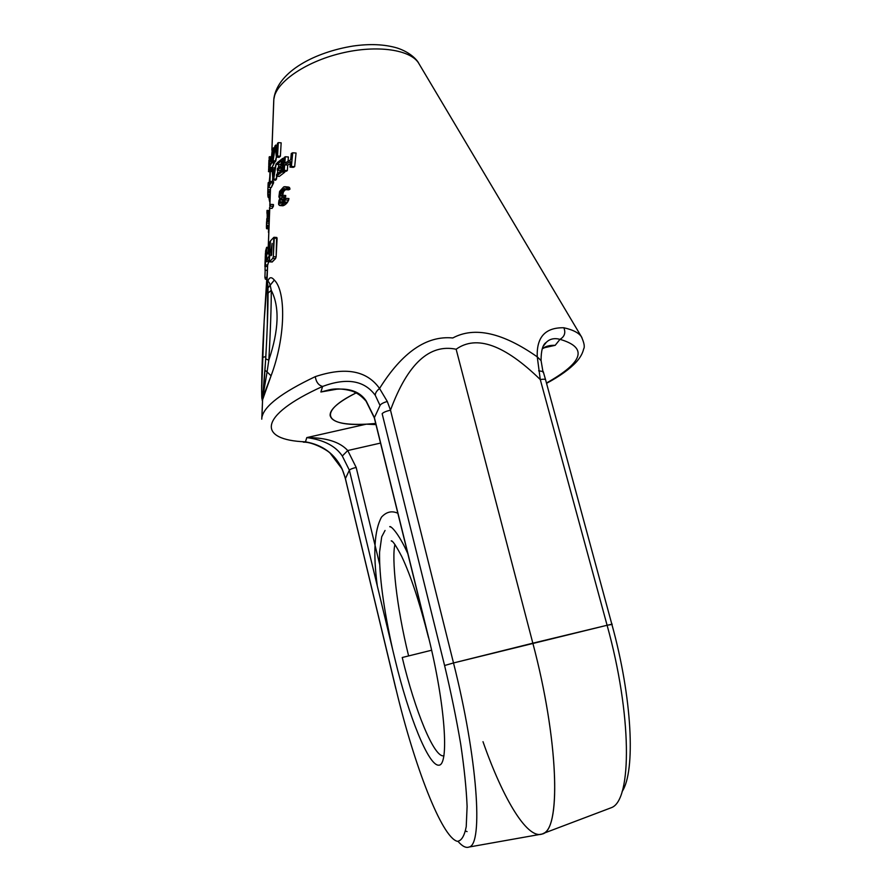 <?xml version="1.0" encoding="UTF-8"?>
<svg xmlns="http://www.w3.org/2000/svg" width="892" height="892" viewBox="0 0 892 892"><rect width="100%" height="100%" fill="white"/><g stroke="black" fill="none" stroke-linecap="round" stroke-linejoin="round"><path stroke-width="1.34" d="M274.591 95.712L273.833 99.324L271.926 150.079L273.733 100.863L271.882 150.168M543.774 347.858L555.181 345.327L549.16 346.074L555.181 345.327L559.998 339.339C588.051 347.546 583.546 362.096 546.462 383.025C583.546 362.096 588.051 347.546 559.998 339.339C564.558 336.652 565.84 332.794 563.856 327.754C573.556 329.951 579.577 333.229 581.918 337.577L581.918 337.577C579.577 333.229 573.556 329.951 563.856 327.754C545.302 327.42 536.449 337.12 537.263 356.867C502.653 332.616 474.499 326.327 452.802 337.968C426.61 335.414 402.192 352.251 379.546 388.477C366.868 370.559 345.438 366.623 315.266 376.647C281.783 392.569 264.01 406.15 261.925 417.367L262.649 397.988C262.025 401.021 261.679 398.835 261.646 391.443L264.166 320.696L267.633 265.058L266.842 286.009C268.102 277.568 270.588 275.583 274.323 280.066C286.265 291.673 285.529 337.611 271.068 375.8L262.337 400.486M366.088 401.199L374.305 417.824L380.048 405.481L375.298 395.357C375.197 393.127 376.625 390.841 379.546 388.477C366.868 370.559 345.438 366.623 315.266 376.647C281.783 392.569 264.01 406.15 261.925 417.367L262.649 397.988C262.025 401.021 261.679 398.835 261.646 391.443L264.166 320.696L266.842 286.009C267.444 282.184 267.823 282.853 267.968 288.027L268.046 293.178C268.035 309.145 267.265 331.043 265.716 358.885L262.649 397.988L262.281 400.664L261.646 391.8M266.641 287.77L266.842 286.009C267.633 280.69 268.748 280.411 270.165 285.195L267.968 288.027L268.046 293.178C268.035 309.145 267.265 331.043 265.716 358.885L262.46 400.876M268.425 243.75L269.752 208.237L268.425 243.75M269.852 205.773L270.532 187.51L269.852 205.773M267.522 266.518L264.902 266.351L267.522 266.518L267.6 265.058L266.753 286.477M269.607 210.624L267.009 210.713L269.596 210.902L269.574 211.672L266.987 211.493L269.574 211.672L269.54 212.597L266.953 212.419L269.54 212.597L269.495 213.333L269.607 210.624L267.02 210.445L269.607 210.501L267.02 210.4L269.629 210.501M269.518 212.932L269.05 225.297L266.463 225.119L266.563 222.253L266.608 221.528L269.194 221.707L266.608 221.528L266.541 223.111L269.128 223.29L266.541 223.111L266.463 225.119L269.05 225.297L269.016 226.59L266.429 226.412L266.44 225.665L266.429 226.412L269.005 226.59M269.339 159.88L268.581 169.859L269.339 159.88M268.882 161.575L268.838 162.534L268.882 161.575M268.76 164.764L268.838 162.534L268.76 164.764M268.804 165.321L268.659 167.194L268.804 165.321M268.927 160.147L268.871 161.764L268.927 160.147M269.061 158.185L269.228 157.048L269.061 158.185M261.769 419.173L262.649 397.988L271.068 375.8L267.087 371.908L262.649 397.988L267.087 371.908L265.013 370.347L267.087 371.908L268.815 360.178L267.087 371.908M418.783 63.388C417.423 60.288 410.454 52.305 397.141 48.001C384.53 44.288 369.823 43.63 353.02 46.049C315.746 52.048 278.192 70.97 273.922 98.254L273.833 99.324C275.282 82.878 304.562 62.094 340.789 53.33C376.982 44.433 411.39 49.64 419.039 63.823L419.039 63.823C411.39 49.64 376.982 44.433 340.789 53.33C304.562 62.094 275.282 82.878 273.833 99.324L273.733 100.863M271.703 167.417L271.146 171.454L271.313 170.405L268.726 170.216L269.339 156.702L271.335 156.847L269.339 156.702L271.313 156.903L269.44 156.758L270.99 157.494L269.529 157.382L269.551 158.252L270.577 158.33L269.551 158.252L269.373 163.738L270.309 163.805L269.373 163.738L269.005 168.254L271.592 168.454L269.005 168.254L268.86 169.313L271.447 169.502L268.86 169.313L268.559 171.32L268.726 170.216L271.313 170.405L271.703 167.417M268.704 261.59L267.723 264.991L265.091 264.824L266.284 259.717L266.652 247.296L265.626 250.853L265.069 264.902L266.284 259.717L266.596 247.385L265.626 250.853L265.091 264.824L267.689 265.069L268.927 260.152L268.704 261.59L266.05 261.423L268.704 261.59M266.63 260.007L269.306 260.096L266.708 259.929L269.484 256.104L269.674 241.91L268.392 243.806L267.923 253.986L267.7 252.291L266.73 254.164L266.53 259.137L266.63 260.007L269.228 260.085M272.171 262.003L275.572 258.569L276.141 256.84L276.632 237.562M288.651 187.064L283.745 186.874L279.597 191.445L278.906 196.876L280.144 197.723L278.527 203.142L279.296 205.383L281.437 204.948L283.433 203.309L285.841 198.336L282.207 202.674L279.798 203.253L279.999 199.931L282.608 196.753L282.719 195.281L280.066 196.017L280.545 191.468L283.377 188.859L284.961 188.602L285.574 189.65L286.823 188.937L286.243 187.153L283.745 186.874L279.597 191.445L278.906 196.876L280.144 197.723L279.218 197.701L280.121 197.768L278.85 200.789L278.627 204.48L280.032 205.561L281.437 204.948L284.414 202.016L285.841 198.336L282.207 202.674L279.798 203.253L279.999 199.931L282.608 196.753L282.719 195.281L280.066 196.017L280.099 192.482L283.377 188.859L284.961 188.602L285.574 189.65L286.823 188.937L286.243 187.153L284.648 186.673L288.651 187.064M289.788 188.201L289.365 187.376L289.788 188.201L286.655 187.978L289.788 188.201L289.967 189.171L288.673 189.873L285.574 189.65L288.673 189.873L289.967 189.171L286.823 188.937L289.967 189.171L289.788 188.201M285.563 189.617L283.5 191.68L282.697 195.047L279.765 194.835L282.753 195.281L282.786 193.575L279.854 193.363L282.786 193.575L283.043 192.694L280.099 192.482L283.043 192.694L283.5 191.68L280.545 191.468L283.5 191.68L283.946 191.022L280.98 190.81L283.946 191.022L285.05 189.94L282.05 189.717L285.563 189.617M285.73 195.493L282.418 202.462L279.519 201.692L282.452 201.904L282.954 200.143L279.999 199.931L282.954 200.143L283.411 199.128L280.456 198.916L283.411 199.128L284.738 197.533L281.749 197.322L285.63 196.965L282.608 196.753L285.63 196.965L285.73 195.493L282.719 195.281L285.73 195.493M288.952 198.559L287.492 202.228L284.86 204.881L282.976 205.773L280.032 205.561L282.976 205.773L284.425 205.16L281.437 204.948L284.86 204.881L281.861 204.669L284.86 204.881L286.477 203.532L283.433 203.309L286.477 203.532L287.492 202.228L284.414 202.016L287.492 202.228L288.584 200.187L285.485 199.964L288.584 200.187L288.952 198.559L285.841 198.336L288.952 198.559M273.465 204.558L272.071 208.405L269.395 208.215L270.767 204.368L269.395 208.215L270.767 204.368L269.395 208.215L272.071 208.405L273.387 206.375L270.689 206.186L273.387 206.375L273.465 204.558L270.767 204.368L273.465 204.558M296.055 153.034L294.661 166.681L293.245 167.361L290 167.116L291.383 166.436L292.721 152.777L291.283 153.469L290.68 159.846L284.816 163.102L285.306 156.747L284.169 157.46L283.177 171.052L284.269 170.35L284.682 164.842L290.513 161.597L290 167.116L291.383 166.436L292.721 152.777L291.283 153.469L290.68 159.846L284.816 163.102L285.306 156.747L284.169 157.46L283.177 171.052L284.269 170.35L284.682 164.842L290.513 161.597L290 167.116L293.245 167.361L294.661 166.681L291.383 166.436L294.661 166.681L296.055 153.034L292.721 152.777L296.055 153.034M290.324 163.604L287.748 165.076L287.324 170.573L286.198 171.275L283.177 171.052L286.198 171.275L287.324 170.573L284.269 170.35L287.324 170.573L287.748 165.076L284.682 164.842L287.748 165.076L290.324 163.604M288.384 156.981L288.049 161.229L288.384 156.981L285.306 156.747L288.384 156.981M284.838 171.175L284.771 172.201L279.296 176.415L276.475 176.203L281.794 171.978L282.731 158.397L277.222 162.69L277.133 164.418L281.593 160.839L281.281 165.455L277.401 168.532L277.3 170.26L281.17 167.183L280.924 170.941L276.576 174.475L276.475 176.203L281.794 171.978L282.731 158.397L277.222 162.69L277.133 164.418L281.593 160.839L281.281 165.455L277.401 168.532L277.3 170.26L281.17 167.183L280.924 170.941L276.576 174.475L276.475 176.203L279.296 176.415L284.771 172.201L281.794 171.978L284.771 172.201L284.838 171.175M281.002 169.759L280.144 170.472L277.3 170.26L280.144 170.472L281.002 169.759M281.426 163.392L279.954 164.63L277.133 164.418L279.954 164.63L281.426 163.392M278.884 164.541L278.315 167.752L278.884 164.541M277.88 170.305L277.3 173.817L277.88 170.305M276.91 176.237L275.617 180.184L272.896 179.994L273.699 179.047L276.197 163.649L274.848 168.287L272.796 170.695L272.584 167.752L272.071 168.476L272.896 179.994L273.699 179.047L276.197 163.649L274.848 168.287L272.796 170.695L272.584 167.752L272.071 168.476L272.896 179.994L275.617 180.184L276.442 179.247L273.699 179.047L276.442 179.247L276.91 176.237M272.718 177.72L272.562 181.533L272.718 177.72M273.588 181.611L271.291 187.565L268.682 187.376L270.856 182.849L270.923 181.41L269.841 183.328L270.332 171.398L268.682 187.376L270.856 182.849L270.923 181.41L269.841 183.328L270.332 171.398L268.682 187.376L271.291 187.565L273.532 183.038L270.856 182.849L273.532 183.038L273.588 181.611L270.923 181.41L273.588 181.611M281.158 142.832L280.378 156.234L279.174 157.326L276.386 157.115L275.015 162.054L272.328 161.853L273.13 160.761L275.238 146.99L276.386 157.115L277.546 156.022L278.315 142.62L277.501 143.356L276.91 153.892L275.762 145.073L274.87 146.065L272.985 158.285L272.93 148.551L272.328 161.853L273.13 160.761L275.238 146.99L276.386 157.115L275.829 160.961L273.13 160.761L275.829 160.961L275.015 162.054L272.328 161.853L272.93 148.551L274.569 147.882L273.465 147.804L272.985 158.285L274.87 146.065L275.762 145.073L277.401 145.206L275.762 145.073L276.91 153.892L277.501 143.356L278.315 142.62L281.158 142.832L278.315 142.62L277.546 156.022L280.378 156.234L277.546 156.022L276.386 157.115L279.174 157.326L280.378 156.234L281.158 142.832M274.39 162.01L272.127 167.451L269.518 167.25L271.681 162.835L272.261 149.544L271.536 156.501L269.986 159.724L269.919 161.407L271.469 158.196L271.313 161.876L269.518 167.25L271.681 162.835L272.261 149.544L271.536 156.501L269.986 159.724L269.919 161.407L271.469 158.196L271.313 161.876L269.518 167.25L272.127 167.451L274.346 163.035L271.681 162.835L274.346 163.035L274.39 162.01M270.298 171.454L268.514 171.665L270.298 171.454M270.142 171.777L268.514 171.665L270.142 171.777M268.492 171.599L268.514 170.974L268.492 171.599M345.416 478.547L347.033 485.426L345.371 478.67L349.374 470.195C350.099 469.292 352.362 468.367 356.176 467.43L347.746 450.538L342.305 456.013C335.615 446.022 323.774 439.879 306.792 437.593C326.171 437.582 339.819 441.897 347.746 450.538L380.538 443.079L347.746 450.538L342.305 456.013L349.374 470.195L345.416 478.547L342.16 469.047L330.453 453.582C328.892 451.062 313.259 441.908 303.826 442.164L305.477 441.841C322.681 444.874 334.913 453.939 342.16 469.047C334.913 453.939 322.681 444.874 305.477 441.841L306.792 437.593L366.311 424.168L375.978 424.592L366.311 424.168L375.699 423.477L366.311 424.168C343.922 425.216 331.857 422.329 330.129 415.505C329.683 409.484 338.324 401.969 356.053 392.948C316.147 412.483 325.48 426.777 366.311 424.168L306.792 437.593C326.171 437.582 339.819 441.897 347.746 450.538L356.176 467.43L379.68 564.424L356.176 467.43C352.362 468.367 350.099 469.292 349.374 470.195L395.078 659.623C408.48 715.484 428.383 765.849 438.752 765.191C449.378 765.648 445.264 704.557 428.617 637.512L374.35 417.501L366.155 400.876C358.149 389.057 343.052 386.102 320.886 392.001L322.603 386.437C257.041 416.062 257.688 440.113 305.477 441.841L306.792 437.593C323.774 439.879 335.615 446.022 342.305 456.013L349.374 470.195L395.078 659.623C408.48 715.484 428.383 765.849 438.752 765.191C449.378 765.648 445.264 704.557 428.617 637.512L374.35 417.501L366.155 400.876C358.149 389.057 343.052 386.102 320.886 392.001L322.603 386.437C318.611 385.377 316.158 382.122 315.266 376.647C316.158 382.122 318.611 385.377 322.603 386.437C257.041 416.062 257.688 440.113 305.477 441.841L303.28 442.142M542.258 348.772L547.142 346.52M338.447 388.901L320.886 392.001L329.103 389.882L320.886 392.001M431.639 650.223L402.236 657.504C414.892 710.589 434.426 758.769 443.982 755.736C434.426 758.769 414.892 710.589 402.236 657.504L431.639 650.223M541.076 360.624L537.263 356.867C502.653 332.616 474.499 326.327 452.802 337.968C426.61 335.414 402.192 352.251 379.546 388.477L387.295 401.478L379.546 388.477C376.625 390.841 375.197 393.127 375.298 395.357C364.382 380.427 346.821 377.461 322.603 386.437C346.821 377.461 364.382 380.427 375.298 395.357L380.048 405.481C380.784 403.998 383.192 402.671 387.295 401.478C383.192 402.671 380.784 403.998 380.048 405.481L374.305 417.824L428.517 637.624C419.697 602.724 410.788 575.708 401.779 556.586C396.059 545.692 392.536 540.452 391.22 540.864L392.38 541.511M542.291 348.683C545.581 346.23 549.885 345.115 555.181 345.327L559.998 339.339C554.356 337.845 549.762 338.871 546.216 342.417L543.652 345.717M543.072 372.377L541.065 360.546C541.065 350.523 542.782 344.479 546.216 342.417C549.762 338.871 554.356 337.845 559.998 339.339C564.558 336.652 565.84 332.794 563.856 327.754C545.302 327.42 536.449 337.12 537.263 356.867L540.284 379.568C504.593 344.791 476.54 334.69 456.135 349.24C429.42 343.643 407.544 363.947 390.495 410.142L387.295 401.478L390.495 410.142L453.504 662.957L607.095 625.27C631.904 714.425 632.205 799.812 611.589 807.594L608.489 808.765M366.077 401.177L366.077 401.177C362.063 396.661 358.227 393.684 354.559 392.224C353.99 391.209 339.506 387.083 329.092 389.893M541.065 360.546L537.263 356.867L540.284 379.568C543.462 379.033 545.224 379.1 545.581 379.78L611.901 624.456C632.205 697.622 635.795 771.268 622.103 791.561C635.795 771.268 632.205 697.622 611.901 624.456L607.095 625.27C631.904 714.436 632.205 799.812 611.589 807.594L543.507 833.373C528.666 842.148 503.244 799.711 482.996 741.687M342.16 469.047L341.915 468.835C342.249 469.917 342.874 469.794 345.371 478.67L395.858 688.836M469.047 847.032C483.475 844.802 477.499 757.654 453.504 662.957L532.836 643.188C558.76 740.516 561.28 831.032 542.124 834.031L469.047 847.032C465.981 848.214 462.312 846.341 458.053 841.412C462.312 846.341 465.981 848.214 469.047 847.032C483.475 844.802 477.499 757.654 453.504 662.957L444.584 665.51C451.006 692.493 456.381 718.673 460.696 744.051C464.253 768.123 466.382 788.929 467.107 806.457L466.226 826.706C464.375 836.105 461.398 840.978 457.306 841.312C441.629 837.276 414.178 765.158 396.182 689.862L347.033 485.426L396.182 689.862C414.178 765.158 441.629 837.276 457.306 841.312C461.398 840.978 464.375 836.105 466.226 826.706L467.107 806.457C466.382 788.929 464.253 768.123 460.696 744.051C456.381 718.673 451.006 692.493 444.584 665.51L382.155 413.732C383.125 412.461 385.913 411.268 390.495 410.142C385.913 411.268 383.125 412.461 382.155 413.732L444.584 665.51L453.504 662.957L390.495 410.142C407.544 363.947 429.42 343.643 456.135 349.24L532.836 643.188C557.979 737.651 561.313 826.761 543.507 833.373M543.239 371.585L538.645 370.793L543.239 371.585L545.581 379.78C545.224 379.1 543.462 379.033 540.284 379.568L607.095 625.27L612.213 624.177M540.284 379.568L607.095 625.27L532.836 643.188L456.135 349.24C476.54 334.69 504.593 344.791 540.284 379.568M262.393 357.424C263.396 330.564 265.37 299.344 266.708 289.577C268.146 281.426 268.347 292.977 267.332 324.231C266.262 353.355 264.077 386.793 262.794 394.275C261.501 402.203 261.367 384.396 262.393 357.424L265.805 356.61L262.393 357.424C263.396 330.564 265.37 299.344 266.708 289.577C268.146 281.426 268.347 292.977 267.332 324.231C266.262 353.355 264.077 386.793 262.794 394.275C261.501 402.203 261.367 384.396 262.393 357.424M264.779 310.795L264.166 320.641M261.646 384.865L261.635 391.588M264.779 310.84L266.842 286.009C267.444 282.184 267.823 282.853 267.968 288.027L274.323 280.066C286.265 291.673 285.529 337.611 271.068 375.8M266.842 286.009C267.633 280.69 268.748 280.411 270.165 285.195L271.246 290.279C279.742 306.759 278.928 330.051 268.815 360.178L265.716 358.885L268.815 360.178C270.354 334.333 271.424 303.436 271.246 290.279L268.046 293.178L271.246 290.279C271.424 303.436 270.354 334.333 268.815 360.178C278.928 330.051 279.742 306.759 271.246 290.279L270.165 285.195L274.323 280.066C270.588 275.583 268.102 277.568 266.842 286.009M267.332 324.287L267.332 324.32C266.295 353.109 264.054 386.66 262.906 393.428L262.75 394.498M267.678 264.98L265.08 264.902M268.202 248.244L266.741 248.143L268.202 248.244M265.571 258.914L265.894 252.793L265.571 258.914M269.061 256.082L269.674 241.91L268.392 243.806L267.99 253.361L267.7 252.291L266.73 254.164L266.708 259.929L269.061 256.082M273.811 237.372L270.51 240.851L270.075 242.568L269.707 250.908L271.291 249.046L272.105 243.405L271.547 255.145L270.978 255.736L271.213 250.697L269.64 252.559L269.462 261.824L272.751 258.379L273.309 256.662L274.257 238.164L273.811 237.372L270.51 240.851L269.707 250.908L271.291 249.046L272.105 243.405L271.547 255.145L270.978 255.736L271.213 250.697L269.64 252.559L269.261 260.943L269.574 261.746L272.751 258.379L273.309 256.662L273.811 237.372M272.082 261.913L275.572 258.569L272.751 258.379L275.572 258.569L276.141 256.84L277.089 238.354L274.257 238.164L277.089 238.354L276.799 237.473L274.022 237.294M276.141 256.84L273.309 256.662L276.141 256.84M272.328 261.925L269.574 261.746L272.328 261.925M270.945 250.998L269.707 250.908L270.945 250.998M285.34 189.004L283.377 188.859L285.34 189.004M281.181 196.106L280.066 196.017L281.181 196.106M282.251 202.629L279.475 202.428L282.251 202.629M281.025 203.343L279.798 203.253L281.025 203.343M284.091 158.508L282.731 158.397L284.091 158.508M274.903 167.93L272.584 167.752L274.903 167.93M277.167 163.727L276.197 163.649L277.167 163.727M272.84 171.71L274.669 169.558L273.342 178.367L272.84 171.71L274.669 169.558L273.342 178.367L272.84 171.71L274.323 171.821L272.84 171.71M272.272 171.532L270.332 171.398L272.272 171.532M272.874 149.588L272.261 149.544L272.874 149.588M271.324 161.519L269.919 161.407L271.324 161.519M267.031 279.274L265.359 279.163L264.902 277.334L265.18 270.22L264.902 277.334L267.098 277.468L264.902 277.334L265.359 279.163L267.031 279.274M265.381 253.484L265.058 270.209L267.366 270.354L265.058 270.209L265.27 256.35M264.879 266.596L265.18 259.449M267.009 210.713L266.987 211.493L267.009 210.713M266.953 212.419L266.987 211.493L266.953 212.419M269.495 213.333L266.909 213.155L269.495 213.333M267.076 213.366L269.551 213.545L267.076 213.366L267.154 214.459L267.076 213.366M269.518 214.626L267.154 214.459L269.518 214.626M267.176 215.106L267.154 214.459L267.176 215.106L269.495 215.273L267.176 215.106L267.199 216.12L267.176 215.106M269.451 216.265L267.199 216.12L269.451 216.265M267.199 216.968L267.199 216.12L267.199 216.968L269.417 217.124L267.199 216.968L267.143 218.395L267.199 216.968M269.373 218.551L267.143 218.395L269.373 218.551M269.295 218.863L266.775 218.696L269.295 218.863M266.73 220.123L266.775 218.696L266.73 220.123L269.239 220.291L266.73 220.123L266.764 220.703L266.73 220.123M269.284 220.881L266.764 220.703L269.284 220.881M266.797 221.539L266.764 220.703L266.797 221.539M269.116 223.792L269.083 224.94M269.194 221.707L269.05 225.297M266.44 227.783L266.429 226.412L266.44 227.783L268.96 227.951L266.44 227.783M268.949 228.229L266.463 228.062L268.949 228.229M266.585 228.72L266.463 228.062L266.585 228.72L268.983 228.876L266.585 228.72M268.447 232.355L268.57 229.534L268.447 232.355M269.562 182.637L268.314 182.548L269.562 182.637M268.236 182.615L269.551 182.715L268.236 182.615L268.146 183.25L268.236 182.615M269.529 183.351L268.146 183.25L269.529 183.351M268.091 184.12L268.146 183.25L268.091 184.12L269.429 184.22L268.091 184.12L268.035 185.402L268.091 184.12M268.916 185.458L268.035 185.402L268.916 185.458M267.868 189.606L268.035 185.402L267.868 189.606L270.387 189.784L267.868 189.606L267.823 191.133L267.868 189.606M270.332 191.312L267.823 191.133L270.332 191.312M267.79 192.494L267.823 191.133L267.79 192.494L270.287 192.672L267.79 192.494L267.79 194.099L267.79 192.494M270.276 194.278L267.79 194.099L270.276 194.278M267.823 195.136L267.79 194.099L267.823 195.136L270.243 195.315L267.823 195.136L267.89 196.028L267.823 195.136M270.209 196.184L267.89 196.028L270.209 196.184M268.091 197.11L267.89 196.028L268.091 197.11L270.165 197.255L268.091 197.11M270.153 197.567L268.236 197.433L270.153 197.567M269.975 200.856L269.05 197.489L270.075 198.247L269.072 198.18L269.217 199.775L270.008 199.83L269.217 199.775L269.663 201.692L269.975 200.856M269.629 180.006L269.997 171.766L269.629 180.006M270.477 187.51L269.785 205.874M269.696 208.237L269.607 210.579M266.652 247.296L268.236 247.407L269.027 225.944M581.918 337.577L419.039 63.823M331.935 389.391L329.103 389.882M261.769 419.14L261.813 418.303M581.417 336.752C584.182 342.863 584.929 346.921 583.658 348.917C582.688 353.288 580.268 357.614 576.41 361.896C569.754 369.065 559.797 376.212 546.551 383.348M408.614 655.921C396.16 605.635 391.599 557.277 394.944 544.51M390.116 526.949L390.674 526.782M392.558 649.153C383.493 607.954 379.167 575.63 379.568 552.17L381.709 536.794L385.054 530.45M397.843 513.257C391.867 510.525 386.426 511.796 381.531 517.092C374.384 530.127 372.979 553.051 377.294 585.888M389.748 526.615C390.785 525.845 398.423 532.635 407.811 553.653M465.49 831.021L467.085 831.6L465.479 831.076M267.332 324.264L267.734 287.726M269.473 261.824L272.205 262.003M266.953 212.318L266.987 211.203"/></g></svg>

